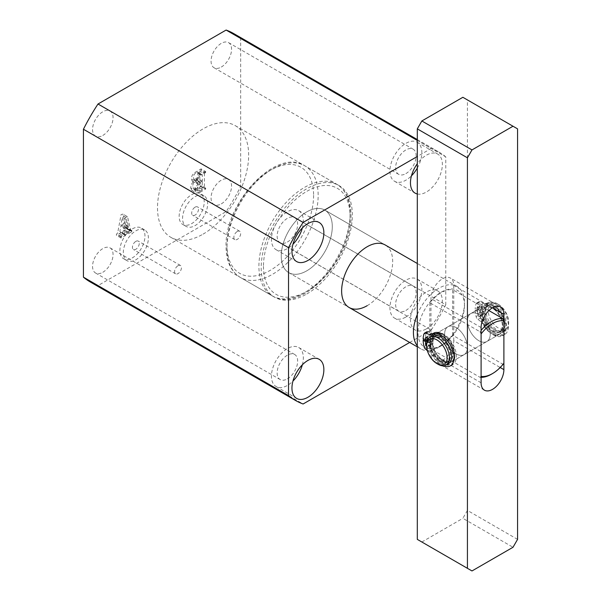 <?xml version="1.0" encoding="UTF-8"?>
<svg xmlns="http://www.w3.org/2000/svg" width="601" height="601" viewBox="0 0 601 601"><rect width="100%" height="100%" fill="white"/><g stroke="black" fill="none" stroke-linecap="round" stroke-linejoin="round"><path stroke-width="0.45" stroke-dasharray="3 2.25" d="M306.765 293.994A64.457 37.217 120 0 0 348.873 237.192A64.457 37.217 120 0 0 338.994 185.544A64.457 37.217 120 0 0 306.765 188.737A64.457 37.217 120 0 0 264.658 245.531A64.457 37.217 120 0 0 274.537 297.187A64.457 37.217 120 0 0 306.765 293.994M203.078 234.127A64.457 37.217 120 0 0 245.185 177.325A64.457 37.217 120 0 0 235.307 125.677A64.457 37.217 120 0 0 203.078 128.869A64.457 37.217 120 0 0 160.97 185.671A64.457 37.217 120 0 0 170.849 237.32A64.457 37.217 120 0 0 203.078 234.127M191.681 194.656A17.722 10.232 -60 0 1 200.546 193.777A17.722 10.232 -60 0 1 203.266 207.984A17.722 10.232 -60 0 1 191.681 223.602A17.722 10.232 -60 0 1 182.817 224.481A17.722 10.232 -60 0 1 180.105 210.275A17.722 10.232 -60 0 1 191.681 194.656M195.1 196.632A17.722 10.232 -60 0 1 203.964 195.753A17.722 10.232 -60 0 1 206.684 209.952A17.722 10.232 -60 0 1 195.1 225.578A17.722 10.232 -60 0 1 186.235 226.457A17.722 10.232 -60 0 1 183.523 212.251A17.722 10.232 -60 0 1 195.1 196.632M195.1 207.157A4.831 2.795 -60 0 1 197.519 206.917A4.831 2.795 -60 0 1 198.262 210.793A4.831 2.795 -60 0 1 195.1 215.053A4.831 2.795 -60 0 1 192.681 215.286A4.831 2.795 -60 0 1 191.944 211.417A4.831 2.795 -60 0 1 195.1 207.157M237.26 231.498A4.831 2.795 -60 0 1 239.679 231.257A4.831 2.795 -60 0 1 240.423 235.134A4.831 2.795 -60 0 1 237.26 239.393A4.831 2.795 -60 0 1 234.841 239.626A4.831 2.795 -60 0 1 234.105 235.757A4.831 2.795 -60 0 1 237.26 231.498M132.43 228.861A17.722 10.232 -60 0 1 141.295 227.989A17.722 10.232 -60 0 1 144.015 242.188A17.722 10.232 -60 0 1 132.43 257.814A17.722 10.232 -60 0 1 123.566 258.685A17.722 10.232 -60 0 1 120.854 244.487A17.722 10.232 -60 0 1 132.43 228.861M135.849 230.837A17.722 10.232 -60 0 1 144.713 229.958A17.722 10.232 -60 0 1 147.433 244.164A17.722 10.232 -60 0 1 135.849 259.782A17.722 10.232 -60 0 1 126.984 260.661A17.722 10.232 -60 0 1 124.272 246.455A17.722 10.232 -60 0 1 135.849 230.837M135.849 241.362A4.831 2.795 -60 0 1 138.268 241.121A4.831 2.795 -60 0 1 139.011 244.998A4.831 2.795 -60 0 1 135.849 249.257A4.831 2.795 -60 0 1 133.43 249.498A4.831 2.795 -60 0 1 132.693 245.621A4.831 2.795 -60 0 1 135.849 241.362M178.009 265.702A4.831 2.795 -60 0 1 180.428 265.462A4.831 2.795 -60 0 1 181.171 269.338A4.831 2.795 -60 0 1 178.009 273.598A4.831 2.795 -60 0 1 175.59 273.838A4.831 2.795 -60 0 1 174.853 269.962A4.831 2.795 -60 0 1 178.009 265.702M367.158 305.699A36.098 20.84 120 0 0 390.74 273.891A36.098 20.84 120 0 0 385.203 244.968L324.818 210.102A36.098 20.84 -60 0 1 330.347 239.025A36.098 20.84 -60 0 1 306.765 270.833A36.098 20.84 -60 0 1 288.72 272.621A36.098 20.84 -60 0 1 283.184 243.698A36.098 20.84 -60 0 1 306.765 211.89A36.098 20.84 -60 0 1 324.818 210.102A36.098 20.84 -60 0 1 332.293 226.63A36.098 20.84 -60 0 1 316.532 262.953A36.098 20.84 -60 0 1 288.72 272.621A36.098 20.84 -60 0 1 281.245 256.101A36.098 20.84 -60 0 1 296.999 219.771A36.098 20.84 -60 0 1 324.818 210.102L385.203 244.968M426.409 328.86A22.56 13.027 120 0 0 441.149 308.982A22.56 13.027 120 0 0 437.686 290.899A22.56 13.027 120 0 0 426.409 292.018A22.56 13.027 120 0 0 411.67 311.896A22.56 13.027 120 0 0 415.126 329.979A22.56 13.027 120 0 0 426.409 328.86M405.9 317.02A22.56 13.027 120 0 0 420.64 297.134A22.56 13.027 120 0 0 417.177 279.059A22.56 13.027 120 0 0 405.9 280.179A22.56 13.027 120 0 0 391.161 300.057A22.56 13.027 120 0 0 394.617 318.132A22.56 13.027 120 0 0 405.9 317.02M405.9 310.439A14.499 8.376 120 0 0 415.374 297.66A14.499 8.376 120 0 0 413.15 286.038A14.499 8.376 120 0 0 405.9 286.752A14.499 8.376 120 0 0 396.427 299.538A14.499 8.376 120 0 0 398.651 311.16A14.499 8.376 120 0 0 405.9 310.439M221.311 203.867A14.499 8.376 120 0 0 230.784 191.088A14.499 8.376 120 0 0 228.56 179.466A14.499 8.376 120 0 0 221.311 180.18A14.499 8.376 120 0 0 211.837 192.966A14.499 8.376 120 0 0 214.054 204.588A14.499 8.376 120 0 0 221.311 203.867M302.348 364.799A22.56 13.027 120 0 0 298.674 347.476A22.56 13.027 120 0 0 287.398 348.595A22.56 13.027 120 0 0 272.659 368.473A22.56 13.027 120 0 0 276.114 386.548A22.56 13.027 120 0 0 287.398 385.436A22.56 13.027 120 0 0 292.95 381.072M287.398 378.855A14.499 8.376 120 0 0 296.871 366.077A14.499 8.376 120 0 0 294.648 354.455A14.499 8.376 120 0 0 287.398 355.168A14.499 8.376 120 0 0 277.925 367.955A14.499 8.376 120 0 0 280.149 379.577A14.499 8.376 120 0 0 287.398 378.855M102.809 272.283A14.499 8.376 120 0 0 112.282 259.504A14.499 8.376 120 0 0 110.058 247.882A14.499 8.376 120 0 0 102.809 248.604A14.499 8.376 120 0 0 93.335 261.382A14.499 8.376 120 0 0 95.551 273.004A14.499 8.376 120 0 0 102.809 272.283M302.348 227.959A22.56 13.027 120 0 0 298.674 210.643A22.56 13.027 120 0 0 287.398 211.755A22.56 13.027 120 0 0 272.659 231.64A22.56 13.027 120 0 0 276.114 249.715A22.56 13.027 120 0 0 287.398 248.596A22.56 13.027 120 0 0 292.95 244.239M287.398 242.023A14.499 8.376 120 0 0 296.871 229.236A14.499 8.376 120 0 0 294.648 217.622A14.499 8.376 120 0 0 287.398 218.336A14.499 8.376 120 0 0 277.925 231.115A14.499 8.376 120 0 0 280.149 242.736A14.499 8.376 120 0 0 287.398 242.023M102.809 135.45A14.499 8.376 120 0 0 112.282 122.664A14.499 8.376 120 0 0 110.058 111.05A14.499 8.376 120 0 0 102.809 111.763A14.499 8.376 120 0 0 93.335 124.542A14.499 8.376 120 0 0 95.551 136.164A14.499 8.376 120 0 0 102.809 135.45M417.297 193.98A22.56 13.027 120 0 0 426.409 192.019A22.56 13.027 120 0 0 441.149 172.141A22.56 13.027 120 0 0 437.686 154.066A22.56 13.027 120 0 0 426.409 155.186A22.56 13.027 120 0 0 417.297 163.75M417.297 168.077A22.56 13.027 120 0 0 417.177 142.227A22.56 13.027 120 0 0 405.9 143.339A22.56 13.027 120 0 0 391.161 163.224A22.56 13.027 120 0 0 394.617 181.299A22.56 13.027 120 0 0 405.9 180.18A22.56 13.027 120 0 0 411.452 175.823M405.9 173.606A14.499 8.376 120 0 0 415.374 160.82A14.499 8.376 120 0 0 413.15 149.198A14.499 8.376 120 0 0 405.9 149.919A14.499 8.376 120 0 0 396.427 162.698A14.499 8.376 120 0 0 398.651 174.32A14.499 8.376 120 0 0 405.9 173.606M221.311 67.034A14.499 8.376 120 0 0 230.784 54.248A14.499 8.376 120 0 0 228.56 42.626A14.499 8.376 120 0 0 221.311 43.347A14.499 8.376 120 0 0 211.837 56.126A14.499 8.376 120 0 0 214.054 67.748A14.499 8.376 120 0 0 221.311 67.034M120.283 232.151L124.843 234.781L120.283 232.151L119.884 231.265L120.786 226.329L124.001 224.474L124.798 227.787L123.753 231.107L127.45 228.973L127.45 228.012L126.248 227.779L122.965 214.091L121.056 214.632L117.728 232.67L116.414 234.382L116.414 235.344L120.831 232.79L120.831 231.828L120.283 232.151M127.517 216.721L125.617 217.261L122.288 235.307L120.974 237.012L120.974 237.973L125.391 235.427L125.391 234.458L124.843 234.781L124.437 233.902L125.346 228.958L128.561 227.103L129.358 230.423L128.314 233.736L132.01 231.603L132.01 230.641L131.544 230.912L126.248 227.779L130.8 230.408L127.517 216.721L122.965 214.091M90.353 282.019A143.414 82.803 -60 0 0 98.008 285.58L226.111 211.62A143.414 82.803 -60 0 0 240.678 186.385L240.678 38.464A143.414 82.803 -60 0 0 233.766 33.611M190.69 187.858L191.764 190.307L195.535 189.668L201.102 186.453L201.102 185.491L199.855 185.641L199.855 171.15L201.102 169.858L201.102 168.896L195.836 171.939C193.124 173.328 191.621 175.59 191.313 178.715L192.147 180.984L194.085 181.021C191.907 182.922 190.772 185.206 190.69 187.858L195.25 190.487L196.324 192.944L200.088 192.297L195.535 189.668M200.088 192.297L205.662 189.082L205.662 188.121L204.866 188.579L199.855 185.641L204.408 188.271L204.408 173.787L199.855 171.15M98.008 285.58L303.107 403.992M409.687 342.465L431.21 330.032L226.111 211.62M240.678 186.385L445.777 304.797L445.777 156.876L240.678 38.464M417.297 140.431L431.21 148.462L417.297 156.5M431.21 330.032A143.414 82.803 120 0 0 445.777 304.797M445.777 156.876A143.414 82.803 120 0 0 438.865 152.023A143.414 82.803 120 0 0 431.21 148.462M124.437 233.902L119.884 231.265M125.346 228.958L120.786 226.329M128.561 227.103L124.001 224.474M129.358 230.423L124.798 227.787M128.99 232.384L124.43 229.755M128.314 232.775L123.753 230.145M128.314 233.736L123.753 231.107M132.01 231.603L127.45 228.973M132.01 230.641L127.45 228.012M131.544 230.912L130.8 230.408L131.544 230.912M125.617 217.261L121.056 214.632M122.288 235.307L117.728 232.67M121.65 236.621L117.09 233.992M120.974 237.012L116.414 234.382M120.974 237.973L116.414 235.344M125.391 235.427L120.831 232.79M125.391 234.458L120.831 231.828M125.399 227.967L126.901 220.034L128.411 226.231L125.399 227.967L120.839 225.337L122.341 217.404L123.851 223.595L120.839 225.337M126.901 220.034L122.341 217.404M128.411 226.231L123.851 223.595M205.662 189.082L201.102 186.453M205.662 188.121L201.102 185.491M204.866 188.579L204.408 188.271L204.866 188.579M204.408 173.787L204.949 172.9L200.396 170.271M204.949 172.9L205.662 172.495L201.102 169.858M205.662 172.495L205.662 171.533L201.102 168.896M205.662 171.533L200.388 174.575C197.684 175.965 196.174 178.219 195.873 181.344L191.313 178.715M195.873 181.344L196.707 183.613L198.646 183.658L194.085 181.021M198.646 183.658C196.467 185.559 195.333 187.835 195.25 190.487M200.464 182.223L198.706 182.306L197.954 180.097C198.037 177.934 199.021 176.311 200.907 175.237L201.959 174.628L202.327 174.996L202.327 181.149L200.464 182.223L195.911 179.594L194.153 179.676L193.402 177.468C193.477 175.304 194.461 173.681 196.347 172.607L197.398 171.999L197.774 172.367L197.774 178.512L195.911 179.594M201.959 174.628L197.398 171.999L201.959 174.628M201.944 190.269L198.195 191.524L197.331 189.112C197.308 186.475 198.428 184.454 200.696 183.05L202.327 182.111L201.944 190.269L197.383 187.632L193.642 188.894L192.771 186.483C192.748 183.838 193.868 181.818 196.136 180.42L197.774 179.474L197.383 187.632M200.336 191.193L195.776 188.564M202.327 189.473L197.774 186.843M202.327 182.111L197.774 179.474M200.696 183.05L196.136 180.42M197.331 189.112L192.771 186.483M197.954 180.097L193.402 177.468M202.327 181.149L197.774 178.512M200.907 175.237L196.347 172.607M498.424 304.384L498.424 304.384A14.499 8.376 60 0 1 508.679 322.144A14.499 8.376 60 0 1 498.424 328.071A14.499 8.376 60 0 1 488.17 310.304A14.499 8.376 60 0 1 498.424 304.384L497.282 303.73A16.114 9.3 -120 0 0 489.222 302.927A16.114 9.3 -120 0 0 486.757 315.841A16.114 9.3 -120 0 0 497.282 330.039A16.114 9.3 -120 0 0 505.336 330.843A16.114 9.3 -120 0 0 508.679 323.466A16.114 9.3 -120 0 0 497.282 303.73L498.424 304.384M495.006 331.354A16.114 9.3 -120 0 0 503.06 332.158A16.114 9.3 -120 0 0 505.531 319.244A16.114 9.3 -120 0 0 495.006 305.045A16.114 9.3 -120 0 0 486.945 304.241A16.114 9.3 -120 0 0 484.474 317.155A16.114 9.3 -120 0 0 495.006 331.354M495.006 330.039A14.499 8.376 -120 0 0 502.256 330.76A14.499 8.376 -120 0 0 504.479 319.139A14.499 8.376 -120 0 0 495.006 306.36A14.499 8.376 -120 0 0 487.749 305.639A14.499 8.376 -120 0 0 485.525 317.26A14.499 8.376 -120 0 0 495.006 330.039M492.497 331.489A14.499 8.376 -120 0 0 499.747 332.21A14.499 8.376 -120 0 0 501.97 320.588A14.499 8.376 -120 0 0 492.497 307.802A14.499 8.376 -120 0 0 485.247 307.088A14.499 8.376 -120 0 0 483.024 318.71A14.499 8.376 -120 0 0 492.497 331.489M492.497 332.804A16.114 9.3 -120 0 0 500.55 333.6A16.114 9.3 -120 0 0 503.022 320.694A16.114 9.3 -120 0 0 492.497 306.487A16.114 9.3 -120 0 0 484.436 305.691A16.114 9.3 -120 0 0 481.972 318.605A16.114 9.3 -120 0 0 492.497 332.804M442.817 361.486A16.114 9.3 -120 0 0 450.87 362.283A16.114 9.3 -120 0 0 453.342 349.369A16.114 9.3 -120 0 0 442.817 335.17A16.114 9.3 -120 0 0 434.763 334.374A16.114 9.3 -120 0 0 432.292 347.288A16.114 9.3 -120 0 0 442.817 361.486M442.817 360.172A14.499 8.376 -120 0 0 450.066 360.893A14.499 8.376 -120 0 0 452.29 349.271A14.499 8.376 -120 0 0 442.817 336.485A14.499 8.376 -120 0 0 435.567 335.771A14.499 8.376 -120 0 0 433.344 347.393A14.499 8.376 -120 0 0 442.817 360.172M440.308 361.622A14.499 8.376 -120 0 0 447.565 362.335A14.499 8.376 -120 0 0 449.781 350.714A14.499 8.376 -120 0 0 440.308 337.935A14.499 8.376 -120 0 0 433.058 337.214A14.499 8.376 -120 0 0 430.834 348.835A14.499 8.376 -120 0 0 440.308 361.622M432.254 335.824A16.114 9.3 -120 0 0 429.783 348.738A16.114 9.3 -120 0 0 440.308 362.936A16.114 9.3 -120 0 0 448.369 363.733M438.031 364.251A16.114 9.3 60 0 1 426.635 344.516M456.031 327.545A16.114 9.3 -120 0 0 447.978 326.741A16.114 9.3 -120 0 0 445.506 339.655A16.114 9.3 -120 0 0 456.031 353.854A16.114 9.3 -120 0 0 464.092 354.65A16.114 9.3 -120 0 0 466.564 341.744A16.114 9.3 -120 0 0 456.031 327.545A16.114 9.3 60 0 1 466.564 341.744A16.114 9.3 60 0 1 464.092 354.65A16.114 9.3 60 0 1 456.031 353.854A16.114 9.3 60 0 1 445.506 339.655A16.114 9.3 60 0 1 447.978 326.741A16.114 9.3 60 0 1 456.031 327.545M478.824 314.383A16.114 9.3 -120 0 0 470.763 313.587A16.114 9.3 -120 0 0 468.299 326.501A16.114 9.3 -120 0 0 478.824 340.699A16.114 9.3 -120 0 0 486.878 341.496A16.114 9.3 -120 0 0 489.349 328.582A16.114 9.3 -120 0 0 478.824 314.383A16.114 9.3 -120 0 0 470.763 313.587A16.114 9.3 -120 0 0 468.299 326.501A16.114 9.3 -120 0 0 478.824 340.699A16.114 9.3 -120 0 0 486.878 341.496A16.114 9.3 -120 0 0 489.349 328.582A16.114 9.3 -120 0 0 478.824 314.383M464.468 305.571A32.875 18.977 120 0 0 441.224 292.146A32.875 18.977 120 0 0 417.98 332.413A32.875 18.977 120 0 0 441.224 345.83A32.875 18.977 120 0 0 464.468 305.571L464.468 302.934A36.098 20.84 -60 0 1 438.94 347.145A36.098 20.84 -60 0 1 420.895 348.933A36.098 20.84 -60 0 1 417.297 345.785M481.1 377.353A32.229 18.608 -60 0 1 479.966 377.3L429.828 348.355A32.229 18.608 120 0 0 452.613 335.2L502.752 364.146A32.229 18.608 -60 0 1 491.355 374.25M479.966 377.3L481.1 376.429M481.1 333.916L479.966 331.722A32.229 18.608 -60 0 1 481.1 330.355M452.613 335.2L452.613 289.622A32.229 18.608 120 0 0 429.828 302.776L479.966 331.722M429.828 302.776L429.828 348.355M503.893 363.267L502.752 364.146M488.891 310.567L452.613 289.622M417.297 314.563A36.098 20.84 -60 0 1 456.993 286.414A36.098 20.84 -60 0 1 464.468 302.934M442.359 334.118L443.5 334.78A16.114 9.3 -120 0 0 435.447 333.983A16.114 9.3 -120 0 0 432.975 346.89A16.114 9.3 -120 0 0 443.5 361.096A16.114 9.3 -120 0 0 451.554 361.892A16.114 9.3 -120 0 0 454.897 354.515A16.114 9.3 -120 0 0 443.5 334.78L442.359 334.118A17.722 10.232 60 0 1 454.897 355.83A17.722 10.232 60 0 1 442.359 363.064A17.722 10.232 60 0 1 431.42 349.346A17.722 10.232 60 0 1 431.676 334.855M492.497 305.173A17.722 10.232 -120 0 0 479.966 312.407A17.722 10.232 -120 0 0 492.497 334.118L492.497 334.118A17.722 10.232 -120 0 0 505.028 326.884A17.722 10.232 -120 0 0 492.497 305.173M491.355 333.465L492.497 334.118L491.355 333.465A16.114 9.3 60 0 1 479.966 313.73A16.114 9.3 60 0 1 483.302 306.352A16.114 9.3 60 0 1 491.355 307.149A16.114 9.3 60 0 1 501.888 321.347A16.114 9.3 60 0 1 499.416 334.261A16.114 9.3 60 0 1 491.355 333.465M462.868 97.287L517.566 128.869M517.566 539.375L467.428 510.429L467.428 99.924M467.428 510.429L462.868 518.325L513.006 547.271M471.988 570.95L421.849 542.004L462.868 518.325M421.849 542.004L417.297 539.375M453.755 340.699L453.755 285.437A16.114 9.3 120 0 0 450.419 278.06A16.114 9.3 120 0 0 438.001 282.38A16.114 9.3 120 0 0 430.97 298.592L430.97 353.854A16.114 9.3 120 0 0 434.305 361.231A16.114 9.3 120 0 0 446.723 356.919A16.114 9.3 120 0 0 453.755 340.699L500.197 367.511M477.57 311.596L475.188 310.311L477.464 308.997L479.853 310.281L477.57 311.596L477.57 313.925A1.931 1.119 -120 0 0 478.937 316.291A1.931 1.119 -120 0 0 479.906 316.389A1.931 1.119 -120 0 0 480.304 315.502L480.304 313.076L482.588 311.754L484.984 313.046L482.701 314.368L480.304 313.076M479.853 310.281L479.853 312.61A1.931 1.119 -120 0 0 481.221 314.977A1.931 1.119 -120 0 0 482.182 315.074A1.931 1.119 -120 0 0 482.588 314.188L482.588 311.754M477.464 308.997A24.491 14.139 -120 0 0 478.373 315.292A3.223 1.863 -120 0 0 480.237 318.132L483.67 320.641A7.34 4.237 60 0 1 486.667 324.067A18.045 10.42 -120 0 0 495.69 333.593A18.045 10.42 -120 0 0 504.712 334.487A18.045 10.42 -120 0 0 507.477 320.025A18.045 10.42 -120 0 0 495.69 304.121A18.045 10.42 -120 0 0 486.667 303.227A7.34 4.237 60 0 1 483.67 303.204L480.237 301.74A3.223 1.863 -120 0 0 478.922 301.732A3.223 1.863 -120 0 0 478.373 302.431A24.491 14.139 -120 0 0 477.464 307.682L475.188 308.997L477.57 310.462L479.853 309.147L477.464 307.682M475.188 310.311A24.491 14.139 -120 0 0 476.097 316.614A3.223 1.863 -120 0 0 477.96 319.447L481.393 321.956A7.34 4.237 60 0 1 484.383 325.389A18.045 10.42 -120 0 0 493.406 334.907A18.045 10.42 -120 0 0 502.428 335.801A18.045 10.42 -120 0 0 505.201 321.34A18.045 10.42 -120 0 0 493.406 305.436A18.045 10.42 -120 0 0 484.383 304.542A7.34 4.237 60 0 1 481.393 304.519L477.96 303.062A3.223 1.863 -120 0 0 476.646 303.047A3.223 1.863 -120 0 0 476.097 303.745A24.491 14.139 -120 0 0 475.188 308.997M482.701 313.617L480.304 312.144L482.588 310.83L484.984 312.302L482.701 313.617A13.861 8.001 60 0 1 485.57 307.644A13.861 8.001 60 0 1 492.497 308.336A13.861 8.001 60 0 1 501.55 320.543A13.861 8.001 60 0 1 499.423 331.647A13.861 8.001 60 0 1 492.497 330.963A13.861 8.001 60 0 1 482.701 314.368M484.984 312.302A13.861 8.001 60 0 1 487.847 306.33A13.861 8.001 60 0 1 494.773 307.013A13.861 8.001 60 0 1 503.826 319.229A13.861 8.001 60 0 1 501.707 330.332A13.861 8.001 60 0 1 494.773 329.649A13.861 8.001 60 0 1 484.984 313.046M482.588 310.83L482.588 308.396A1.931 1.119 -120 0 0 481.739 306.45A1.931 1.119 -120 0 0 480.252 305.932A1.931 1.119 -120 0 0 479.853 306.818L479.853 309.147M480.304 312.144L480.304 309.718A1.931 1.119 -120 0 0 479.463 307.772A1.931 1.119 -120 0 0 477.975 307.254A1.931 1.119 -120 0 0 477.57 308.133L477.57 310.462M426.642 346.168A1.931 1.119 -120 0 0 426.898 346.341A1.931 1.119 -120 0 0 427.859 346.439A1.931 1.119 -120 0 0 428.265 345.552L428.265 343.118L430.541 341.804L432.938 343.096L430.662 344.411L428.265 343.118M427.228 340.662L427.807 340.331L427.807 342.66A1.931 1.119 -120 0 0 429.174 345.027A1.931 1.119 -120 0 0 430.143 345.124A1.931 1.119 -120 0 0 430.541 344.238L430.541 341.804M427.807 340.331L425.418 339.047A24.491 14.139 -120 0 0 426.334 345.342A3.223 1.863 -120 0 0 428.19 348.182L431.631 350.683A7.34 4.237 60 0 1 434.621 354.117A18.045 10.42 -120 0 0 443.643 363.643A18.045 10.42 -120 0 0 452.666 364.537A18.045 10.42 -120 0 0 455.43 350.075A18.045 10.42 -120 0 0 443.643 334.171A18.045 10.42 -120 0 0 434.621 333.277A7.34 4.237 60 0 1 431.631 333.255L428.19 331.79A3.223 1.863 -120 0 0 426.875 331.782A3.223 1.863 -120 0 0 426.334 332.481A24.491 14.139 -120 0 0 425.418 337.724L423.142 339.047M427.334 350.533L429.347 351.998A7.34 4.237 60 0 1 432.344 355.431A18.045 10.42 -120 0 0 441.367 364.957A18.045 10.42 -120 0 0 443.05 365.799M430.662 343.667L428.265 342.194L430.541 340.88L432.938 342.352L430.662 343.667A13.861 8.001 60 0 1 433.524 337.694A13.861 8.001 60 0 1 440.45 338.378A13.861 8.001 60 0 1 449.503 350.593A13.861 8.001 60 0 1 447.384 361.697A13.861 8.001 60 0 1 440.45 361.013A13.861 8.001 60 0 1 430.662 344.411M432.938 342.352A13.861 8.001 60 0 1 435.8 336.38A13.861 8.001 60 0 1 442.734 337.063A13.861 8.001 60 0 1 451.787 349.279A13.861 8.001 60 0 1 449.661 360.382A13.861 8.001 60 0 1 442.734 359.691A13.861 8.001 60 0 1 432.938 343.096M425.418 337.724L427.807 339.197L427.807 336.868L426.898 337.394M425.418 339.047L424.246 339.723M430.541 340.88L430.541 338.446A1.931 1.119 -120 0 0 429.7 336.5A1.931 1.119 -120 0 0 428.205 335.982A1.931 1.119 -120 0 0 427.807 336.868M428.265 342.194L428.265 339.76A1.931 1.119 -120 0 0 428.1 338.911M200.388 174.575L195.836 171.939M227.005 247.943A64.457 37.217 120 0 0 240.355 277.452A64.457 37.217 120 0 0 290.028 260.18A64.457 37.217 120 0 0 318.162 195.31A64.457 37.217 120 0 0 304.812 165.808A64.457 37.217 120 0 0 255.14 183.072A64.457 37.217 120 0 0 227.005 247.943M313.602 195.31A61.234 35.354 -60 0 1 270.307 270.307A61.234 35.354 -60 0 1 227.005 245.313A61.234 35.354 -60 0 1 270.307 170.316A61.234 35.354 -60 0 1 313.602 195.31M263.471 266.363A61.234 35.354 120 0 0 306.765 291.357A61.234 35.354 120 0 0 350.067 216.368A61.234 35.354 120 0 0 306.765 191.366A61.234 35.354 120 0 0 263.471 266.363M350.067 213.731A64.457 37.217 -60 0 1 321.933 278.601A64.457 37.217 -60 0 1 272.261 295.865A64.457 37.217 -60 0 1 258.911 266.363A64.457 37.217 -60 0 1 287.045 201.493A64.457 37.217 -60 0 1 336.718 184.229A64.457 37.217 -60 0 1 350.067 213.731M481.1 327.537L430.97 298.592M492.497 307.802L453.755 285.437M481.1 382.799L430.97 353.854M482.588 314.188L480.304 315.502M486.667 324.067L484.383 325.389M478.373 302.431L476.097 303.745M480.237 301.74L477.96 303.062M483.67 303.204L481.393 304.519M486.667 303.227L484.383 304.542M483.67 320.641L481.393 321.956M480.237 318.132L477.96 319.447M478.373 315.292L476.097 316.614M479.853 312.61L477.57 313.925M482.588 308.396L480.304 309.718M479.853 306.818L477.57 308.133M430.541 344.238L428.265 345.552M434.621 354.117L432.344 355.431M426.334 332.481L424.051 333.795M431.631 350.683L429.347 351.998M428.19 348.182L425.914 349.497M426.334 345.342L424.051 346.657M427.807 342.66L426.687 343.306M430.541 338.446L428.265 339.76M235.307 125.677L338.994 185.544M203.964 195.753L200.546 193.777M239.679 231.257L197.519 206.917M144.713 229.958L141.295 227.989M180.428 265.462L138.268 241.121M417.177 279.059L437.686 290.899M228.56 179.466L413.15 286.038M298.674 347.476L319.184 359.315M110.058 247.882L294.648 354.455M298.674 210.643L319.184 222.483M110.058 111.05L294.648 217.622M417.177 142.227L437.686 154.066M228.56 42.626L413.15 149.198M214.054 67.748L398.651 174.32M394.617 181.299L415.126 193.139M95.551 136.164L280.149 242.736M276.114 249.715L296.624 261.555M95.551 273.004L280.149 379.577M276.114 386.548L296.624 398.395M214.054 204.588L398.651 311.16M394.617 318.132L415.126 329.979M417.297 139.575L438.865 152.023M288.72 272.621L349.113 307.487L288.72 272.621M175.59 273.838L133.43 249.498M126.984 260.661L123.566 258.685M234.841 239.626L192.681 215.286M186.235 226.457L182.817 224.481M170.849 237.32L274.537 297.187M126.488 228.342L131.048 230.972M199.953 186.04L204.513 188.669M192.147 180.984L196.707 183.613M191.764 190.307L196.324 192.944M193.642 188.894L198.195 191.524M194.153 179.676L198.706 182.306M197.669 171.961L202.221 174.598M508.679 322.144L508.679 323.466M505.336 330.843L503.06 332.158M502.256 330.76L499.747 332.21M500.55 333.6L450.87 362.283M450.066 360.893L447.565 362.335M435.567 335.771L433.058 337.214M484.436 305.691L434.763 334.374M487.749 305.639L485.247 307.088M489.222 302.927L486.945 304.241M240.355 277.452C230.904 271.487 226.141 261.217 226.059 246.628C224.331 203.115 276.302 146.967 304.812 165.808L336.718 184.229C346.168 190.186 350.931 200.456 351.007 215.045C352.742 258.565 300.77 314.706 272.261 295.865L240.355 277.452M483.302 306.352L435.447 333.983M441.224 345.83L438.94 347.145M420.895 348.933L417.297 346.852M456.993 286.414L417.297 263.493M499.416 334.261L451.554 361.892M479.966 313.73L479.966 312.407M500.55 307.006L450.419 278.06M484.436 390.177L434.305 361.231M454.897 354.515L454.897 355.83M482.182 315.074L479.906 316.389M504.712 334.487L502.428 335.801M487.847 306.33L485.57 307.644M501.707 330.332L499.423 331.647M478.922 301.732L476.646 303.047M480.252 305.932L477.975 307.254M430.143 345.124L427.859 346.439M435.8 336.38L433.524 337.694M449.661 360.382L447.384 361.697M428.205 335.982L425.929 337.296"/><path stroke-width="0.9" d="M417.297 263.493L385.203 244.968A36.098 20.84 120 0 0 367.158 246.756A36.098 20.84 120 0 0 343.577 278.563A36.098 20.84 120 0 0 349.113 307.487A36.098 20.84 120 0 0 367.158 305.699M307.907 397.276A22.56 13.027 120 0 0 322.647 377.398A22.56 13.027 120 0 0 319.184 359.315A22.56 13.027 120 0 0 307.907 360.435A22.56 13.027 120 0 0 293.168 380.313A22.56 13.027 120 0 0 296.624 398.395A22.56 13.027 120 0 0 307.907 397.276M292.95 381.072A22.56 13.027 120 0 0 302.348 364.799M307.907 260.443A22.56 13.027 120 0 0 322.647 240.558A22.56 13.027 120 0 0 319.184 222.483A22.56 13.027 120 0 0 307.907 223.602A22.56 13.027 120 0 0 293.168 243.48A22.56 13.027 120 0 0 296.624 261.555A22.56 13.027 120 0 0 307.907 260.443M292.95 244.239A22.56 13.027 120 0 0 302.348 227.959M411.452 175.823A22.56 13.027 120 0 0 417.297 168.077M288.533 395.586A143.414 82.803 120 0 0 295.452 400.431L90.353 282.019A143.414 82.803 -60 0 1 83.434 277.166L83.434 129.245L288.533 247.657L288.533 395.586L83.434 277.166M417.297 139.575L233.766 33.611A143.414 82.803 -60 0 0 226.111 30.05L98.008 104.011A143.414 82.803 120 0 0 83.434 129.245M295.452 400.431A143.414 82.803 120 0 0 303.107 403.992L409.687 342.465M226.111 30.05L417.297 140.431M417.297 156.5L303.107 222.423L98.008 104.011M417.297 163.75A22.56 13.027 120 0 0 415.126 193.139A22.56 13.027 120 0 0 417.297 193.98M303.107 222.423A143.414 82.803 120 0 0 288.533 247.657M438.031 364.251L436.889 363.59A14.499 8.376 -120 0 0 447.144 357.67A14.499 8.376 -120 0 0 436.889 339.911A14.499 8.376 -120 0 0 426.635 345.83A14.499 8.376 -120 0 0 436.889 363.59L438.031 364.251A16.114 9.3 60 0 0 446.085 365.047A16.114 9.3 60 0 0 448.556 352.133A16.114 9.3 60 0 0 438.031 337.935A16.114 9.3 60 0 0 429.97 337.138A16.114 9.3 60 0 0 426.635 344.516L426.635 345.83M446.085 365.047L448.369 363.733A16.114 9.3 -120 0 0 450.84 350.819A16.114 9.3 -120 0 0 440.308 336.62A16.114 9.3 -120 0 0 432.254 335.824L429.97 337.138M417.297 345.785A36.098 20.84 -60 0 1 413.42 332.413A36.098 20.84 -60 0 1 417.297 314.563M481.1 333.916L481.1 376.429A30.613 17.677 120 0 0 492.497 373.589A30.613 17.677 120 0 0 503.893 363.267L503.893 320.761A30.613 17.677 120 0 0 481.1 333.916M481.1 330.355A32.229 18.608 -60 0 1 502.752 318.568L488.891 310.567M502.752 318.568L503.893 320.761M492.497 373.589L491.355 374.25A32.229 18.608 -60 0 1 481.1 377.353M431.676 334.855A17.722 10.232 60 0 1 442.359 334.118M517.566 539.375L517.566 128.869L513.006 126.233L471.988 149.919L467.428 157.815L467.428 568.321L471.988 570.95L513.006 547.271L517.566 539.375M503.893 314.383A16.114 9.3 120 0 0 500.55 307.006A16.114 9.3 120 0 0 488.14 311.326A16.114 9.3 120 0 0 481.1 327.537L481.1 382.799A16.114 9.3 120 0 0 484.436 390.177A16.114 9.3 120 0 0 496.854 385.865A16.114 9.3 120 0 0 503.893 369.645L503.893 314.383L492.497 307.802M513.006 126.233L462.868 97.287L421.849 120.974L471.988 149.919M467.428 157.815L417.297 128.869L417.297 539.375L467.428 568.321M417.297 128.869L421.849 120.974M443.05 365.799A18.045 10.42 -120 0 0 450.389 365.851A18.045 10.42 -120 0 0 453.154 351.39A18.045 10.42 -120 0 0 441.367 335.486A18.045 10.42 -120 0 0 432.344 334.592A7.34 4.237 60 0 1 429.347 334.569L425.914 333.104A3.223 1.863 -120 0 0 424.599 333.097A3.223 1.863 -120 0 0 424.051 333.795A24.491 14.139 -120 0 0 423.142 339.047L425.531 340.512L427.807 339.197M424.246 339.723L423.142 340.361A24.491 14.139 -120 0 0 424.051 346.657A3.223 1.863 -120 0 0 425.914 349.497L427.334 350.533M427.228 340.662L425.531 341.646L423.142 340.361M425.531 341.646L425.531 343.975A1.931 1.119 -120 0 0 426.642 346.168M428.1 338.911A1.931 1.119 -120 0 0 425.929 337.296A1.931 1.119 -120 0 0 425.531 338.183L425.531 340.512M503.893 369.645L500.197 367.511M428.19 331.79L425.914 333.104M431.631 333.255L429.347 334.569M434.621 333.277L432.344 334.592M426.687 343.306L425.531 343.975M426.898 337.394L425.531 338.183M417.297 346.852L349.113 307.487M452.666 364.537L450.389 365.851M426.875 331.782L424.599 333.097"/></g></svg>
